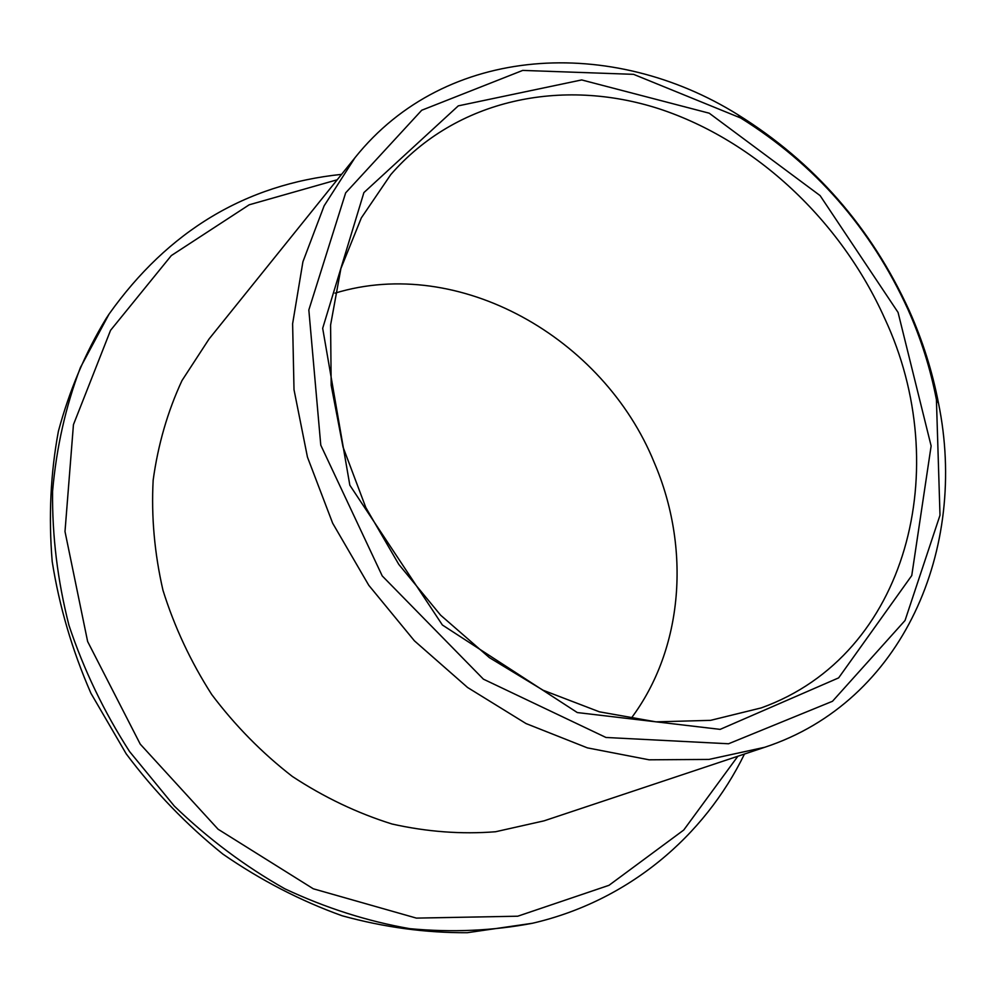 <?xml version="1.0" encoding="UTF-8"?>
<svg xmlns="http://www.w3.org/2000/svg" width="995" height="995" viewBox="0 0 995 995"><rect width="100%" height="100%" fill="white"/><g stroke="black" fill="none" stroke-linecap="round" stroke-linejoin="round"><path stroke-width="1.49" d="M884.717 318.462C954.317 467.14 908.634 654.909 761.312 707.88L710.554 720.355L655.941 721.848L599.4 711.823L543.121 690.244L489.428 657.658L440.611 615.171L398.808 564.426L365.824 507.562L343.014 447.004L331.186 385.314L330.589 325.042L340.899 268.55L361.334 217.88L390.724 174.672C456.481 98.841 562.175 77.548 658.926 108.741C755.889 140.556 840.937 220.828 884.717 318.462M898.062 312.418L820.104 195.605L709.236 113.206L581.665 79.936L458.297 105.856L363.896 192.595L322.678 328.3L349.83 485.199L442.389 625.009L577.299 712.557L720.131 729.372L838.636 677.881L911.756 575.558L931.133 445.959L898.062 312.418M907.913 309.321C920.984 338.636 930.487 368.747 936.419 399.642L940.001 515.236L905.04 620.494L832.492 701.276L728.551 743.762L605.955 737.469L483.408 679.162L382.242 575.943L320.776 445.151L308.836 309.967L345.663 192.856L421.718 110.246L522.723 70.409L633.566 74.339L740.666 117.982C815.004 164.299 870.749 228.079 907.913 309.321M630.818 718.813C683.851 648.454 690.741 547.573 654.3 462.7C603.505 337.504 458.944 255.342 334.992 293.152M909.281 310.714C871.247 227.556 814.171 162.247 738.041 114.798C612.385 36.33 446.034 43.705 354.966 157.732L324.134 205.816L302.928 261.735L292.617 323.748L294.01 389.692L307.443 457.078L332.653 523.196L368.784 585.296L414.405 640.817L467.588 687.495L526.056 723.576L587.386 747.867L649.101 759.807L708.9 759.434L764.72 747.282C903.336 701.686 968.234 548.344 938.496 403.211C932.402 371.558 922.663 340.725 909.281 310.714M354.966 157.732L209.087 338.947L181.998 380.55C167.645 411.445 158.031 444.665 153.155 480.212C151.215 516.579 154.486 553.282 162.981 590.321C174.436 626.925 190.679 661.638 211.699 694.485C235.143 725.616 262.021 752.941 292.343 776.448C324.096 797.318 357.354 813.176 392.117 824.034C427.129 831.857 461.618 834.419 495.572 831.745L544.016 820.85L764.72 747.282M737.88 756.225L683.739 830.029L608.99 885.314L517.748 916.208L416.395 918.111L313.288 888.784L218.079 829.221L140.245 744.136L87.635 641.526L64.998 531.529L73.443 424.666L110.557 330.328L171.314 255.578L249.198 204.796L337.23 179.772M341.596 174.361C245.74 184.299 168.242 230.877 109.064 314.084L80.421 367.516C65.682 406.433 56.392 447.713 52.573 491.368C52.101 535.832 57.561 580.483 68.966 625.345C83.729 669.635 103.928 711.699 129.574 751.561L174.336 806.112C208.204 838.773 245.044 866.334 284.856 888.809C325.738 908 367.391 921.295 409.803 928.671C452.004 932.613 492.886 930.81 532.449 923.26C628.417 901.047 704.41 836.173 744.471 754.036M532.449 923.26L467.314 932.701C425.885 932.962 384.145 927.315 342.106 915.761C300.478 900.798 260.727 880.239 222.855 854.083C186.699 824.979 154.486 791.572 126.228 753.874L90.918 693.254C72.225 650.369 59.314 606.477 52.2 561.566C48.494 516.791 50.558 473.346 58.406 431.221C69.389 390.488 85.259 352.964 106.055 318.649L109.064 314.084M740.666 117.982L738.041 114.798M936.419 399.642L938.496 403.211"/></g></svg>
